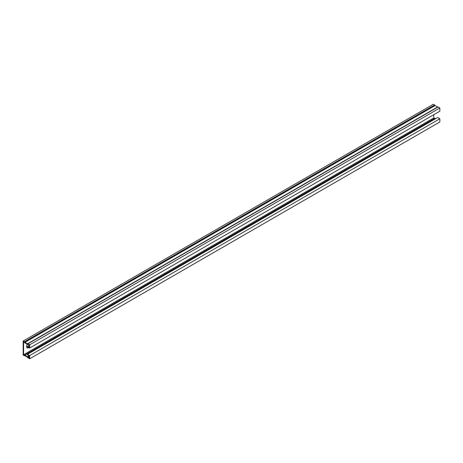 <?xml version="1.0" encoding="UTF-8"?>
<svg xmlns="http://www.w3.org/2000/svg" width="463" height="463" viewBox="0 0 463 463"><rect width="100%" height="100%" fill="white"/><g stroke="black" fill="none" stroke-linecap="round" stroke-linejoin="round"><path stroke-width="0.69" d="M29.238 345.224L27.479 346.243L29.238 347.256L29.238 345.057L27.884 344.275A0.706 0.405 60 0 1 27.78 344.385A0.706 0.405 60 0 1 27.427 344.35L24.909 342.898A0.706 0.405 60 0 1 24.452 342.296L23.59 341.798L23.59 354.756L24.452 355.254A0.706 0.405 60 0 1 24.556 355.144A0.706 0.405 60 0 1 24.909 355.179L27.427 356.632A0.706 0.405 60 0 1 27.884 357.233L29.238 358.015L29.238 355.815L27.479 354.803L27.479 354.293L437.651 117.48L439.85 118.748L439.85 121.966L29.678 358.779L29.678 355.561L439.85 118.748M29.238 356.452L27.884 357.233M27.479 346.243L27.479 346.746L29.678 348.02L29.678 344.802L27.919 343.789A0.706 0.405 -120 0 0 27.566 343.754A0.706 0.405 -120 0 0 27.479 343.835L24.857 342.325A0.706 0.405 -120 0 0 24.417 341.769L23.15 341.034L23.15 355.011L24.417 355.74A0.706 0.405 -120 0 0 24.77 355.775A0.706 0.405 -120 0 0 24.869 355.665L27.479 357.204A0.706 0.405 -120 0 0 27.919 357.76L29.678 358.779M434.63 118.441A0.706 0.405 60 0 1 434.728 118.331A0.706 0.405 60 0 1 435.081 118.366L435.602 118.667M433.762 114.72L433.762 117.943L434.583 118.418M433.762 117.943L23.59 354.756M29.678 348.02L439.85 111.207L439.85 107.989L438.091 106.976A0.706 0.405 -120 0 0 437.738 106.941A0.706 0.405 -120 0 0 437.651 107.028M29.678 344.802L439.85 107.989M28.833 347.534L28.498 347.725A2.795 1.615 -60 0 1 27.097 347.863A2.795 1.615 -60 0 1 27.317 344.287M23.15 341.034L433.322 104.221L434.589 104.956L24.417 341.769M26.895 347.707A2.795 1.615 120 0 0 28.058 347.47L28.393 347.279M29.678 355.561L27.479 354.293M437.593 107.028L435.029 105.512A0.706 0.405 -120 0 0 434.589 104.956M29.042 355.7L27.427 356.632M435.081 118.366L24.909 355.179M438.091 106.976L27.919 343.789M28.058 347.47L28.498 347.725M435.029 105.512L24.857 342.325M435.081 105.576L24.909 342.389M434.728 118.331L24.556 355.144M437.738 106.941L27.566 343.754"/></g></svg>
